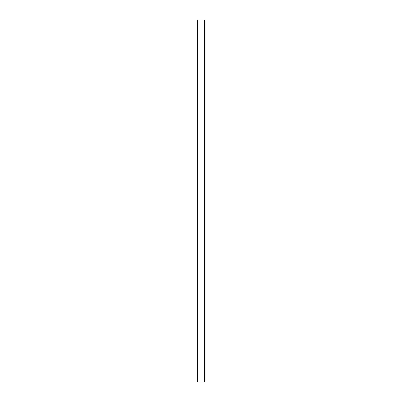 <?xml version="1.0" encoding="UTF-8"?>
<svg xmlns="http://www.w3.org/2000/svg" width="402" height="402" viewBox="0 0 402 402"><rect width="100%" height="100%" fill="white"/><g stroke="black" fill="none" stroke-linecap="round" stroke-linejoin="round"><path stroke-width="0.6" d="M197.699 20.1L204.844 20.1L204.844 381.9L197.156 381.9L197.156 20.1L197.699 20.1L197.699 381.9M204.301 20.1L204.301 381.9"/></g></svg>
